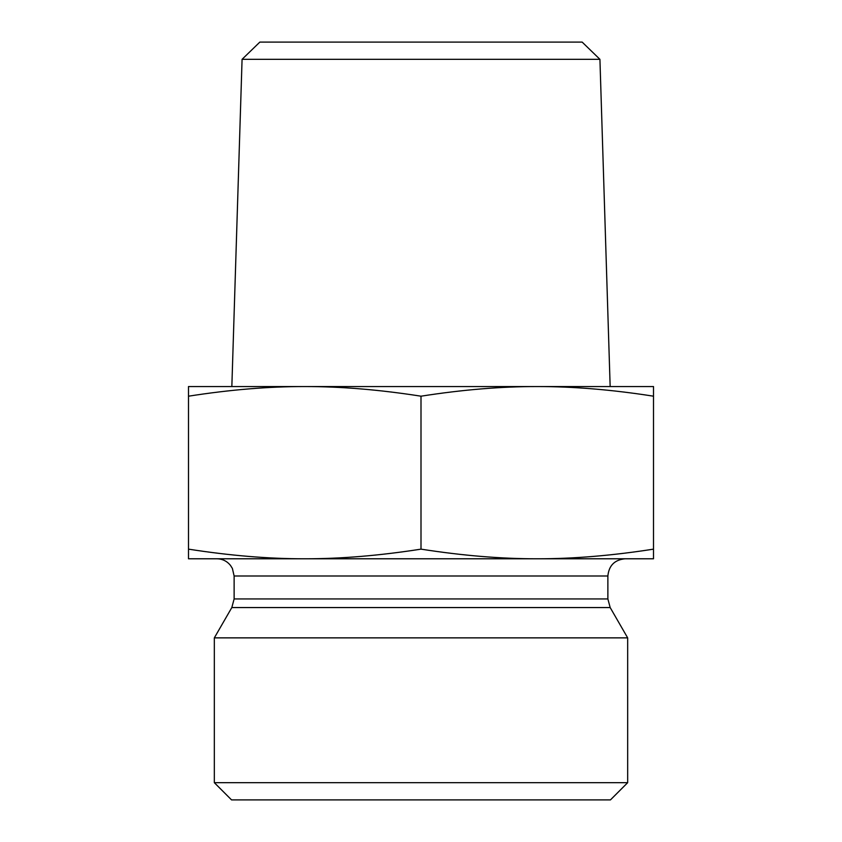 <?xml version="1.0" encoding="UTF-8"?>
<svg xmlns="http://www.w3.org/2000/svg" width="842" height="842" viewBox="0 0 842 842"><rect width="100%" height="100%" fill="white"/><g stroke="black" fill="none" stroke-linecap="round" stroke-linejoin="round"><path stroke-width="1.26" d="M242.075 59.319L599.925 59.319L610.155 386.552L537.249 386.552L653.508 386.552L653.508 396.193C612.102 389.709 573.349 386.499 537.249 386.552C501.148 386.499 462.405 389.709 421 396.193C379.595 389.709 340.852 386.499 304.751 386.552L231.845 386.552L242.075 59.319L259.841 42.1L582.159 42.1L599.925 59.319M304.751 386.552C268.651 386.499 229.898 389.709 188.492 396.193L188.492 386.552L537.249 386.552M188.492 396.193L188.492 549.142C230.087 555.636 268.84 558.846 304.751 558.783C340.652 558.846 379.405 555.636 421 549.142C462.595 555.636 501.348 558.846 537.249 558.783C573.16 558.846 611.913 555.636 653.508 549.142L653.508 558.783L188.492 558.783L188.492 549.142M421 396.193L421 549.142M653.508 396.193L653.508 549.142M607.871 598.946L234.129 598.946L234.129 576.002L607.871 576.002L607.871 598.946L610.176 607.556L627.669 637.868L214.331 637.868L231.824 607.556L610.176 607.556M607.871 576.002C608.892 565.54 614.628 559.804 625.09 558.783L537.249 558.783M304.751 558.783L216.91 558.783C222.425 558.899 226.93 561.088 230.434 565.34L232.381 568.424L234.129 576.002M214.331 782.681L231.55 799.9L610.45 799.9L627.669 782.681L214.331 782.681L214.331 637.868M627.669 782.681L627.669 637.868M231.824 607.556L234.129 598.946"/></g></svg>
